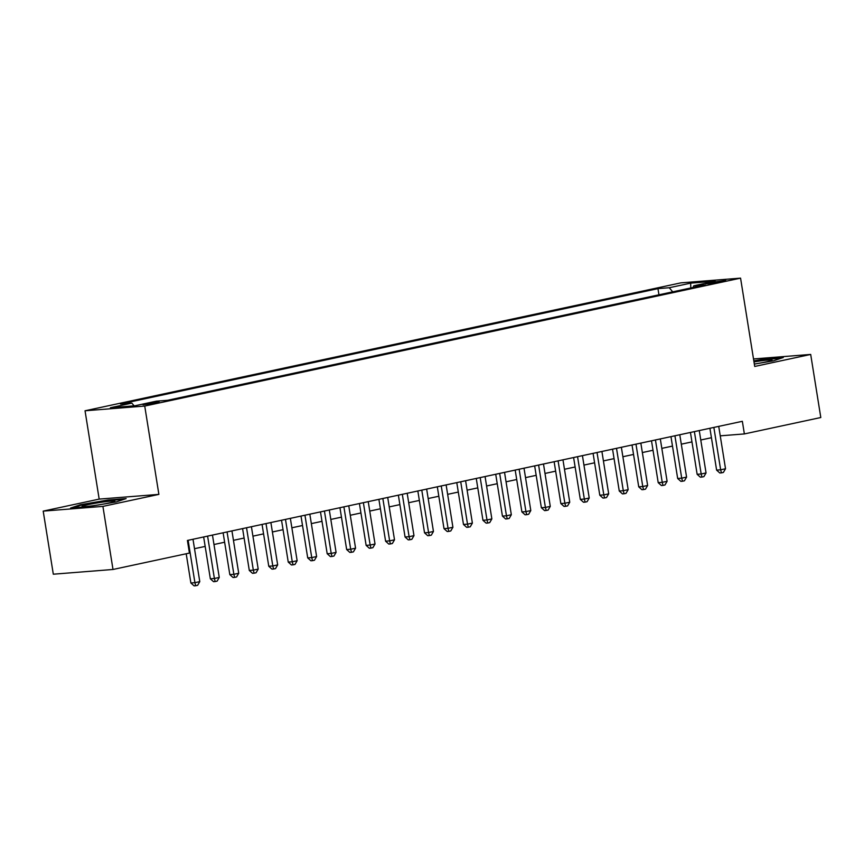 <?xml version="1.0" encoding="UTF-8"?>
<svg xmlns="http://www.w3.org/2000/svg" width="864" height="864" viewBox="0 0 864 864"><rect width="100%" height="100%" fill="white"/><g stroke="black" fill="none" stroke-linecap="round" stroke-linejoin="round"><path stroke-width="1.3" d="M156.276 403.034L159.203 402.149L154.516 402.408L143.024 404.741L156.276 403.034M43.2 511.121L102.902 506.39L158.879 494.381L99.176 499.1L43.2 511.121L53.309 574.204L113 569.473L189.432 553.068L187.412 540.454L742.349 421.308L744.368 433.933L820.8 417.517L810.691 354.434L753.516 358.96M99.176 499.1L85.039 410.778L680.864 282.863L740.567 278.143L144.731 406.058L85.039 410.778M712.93 282.15L705.812 283.921L718.654 282.269L725.771 280.498L712.93 282.15L713.113 283.273M672.71 291.848L669.244 287.734L657.958 288.63L120.539 404.006L131.825 403.121L110.408 407.722L134.935 405.778L156.352 401.177L167.648 400.28L705.067 284.904L693.77 285.8L693.004 287.496M669.244 287.734L690.671 283.144L715.198 281.2L693.77 285.8M102.902 506.39L113 569.473M158.879 494.381L144.731 406.058M740.567 278.143L754.715 366.455L810.691 354.434M720.241 435.834L744.368 433.933M194.508 548.694L205.168 546.415M213.98 544.514L224.64 542.225M233.453 540.335L244.102 538.045M252.925 536.155L263.574 533.866M272.398 531.976L283.046 529.686M291.87 527.796L302.519 525.506M311.342 523.616L321.991 521.327M330.815 519.437L341.464 517.147M350.276 515.257L360.936 512.968M369.749 511.078L380.408 508.788M389.221 506.898L399.881 504.608M408.694 502.718L419.353 500.429M428.166 498.528L438.826 496.249M447.638 494.348L458.298 492.07M467.111 490.169L477.77 487.879M486.583 485.989L497.243 483.7M506.056 481.81L516.704 479.52M525.528 477.63L536.177 475.34M545 473.45L555.649 471.161M564.473 469.271L575.122 466.981M583.945 465.091L594.594 462.802M603.418 460.912L614.066 458.622M622.89 456.732L633.539 454.442M642.352 452.552L653.011 450.263M661.824 448.373L672.484 446.083M681.296 444.182L691.956 441.904M700.769 440.003L711.428 437.724M658.94 294.808L657.958 288.63M131.825 403.121L134.125 405.842M690.79 287.971L690.671 283.144M754.337 364.09L773.507 360.806L783.313 357.491L765.331 358.906L753.818 360.871M88.56 506.639L116.348 501.898L126.144 498.571L108.162 499.997L80.384 504.738L70.589 508.064L88.56 506.639M765.428 359.489L765.331 358.906M80.492 505.386L80.384 504.738M108.259 500.58L108.162 499.997M709.916 428.274L716.612 470.124L720.652 469.8L713.858 427.432M725.522 468.752L723.373 472.446L721.429 472.867L720.652 469.8L725.522 468.752L718.729 426.384M721.429 472.867L719.809 472.986L716.612 470.124M754.326 364.036A16.643 1.08 -9.1 0 0 766.098 361.908A16.643 1.08 -9.1 0 0 771.962 360.245A16.643 1.08 -9.1 0 0 753.991 361.908M753.905 361.433L765.104 359.521L781.045 358.258M114.653 501.055A16.643 1.08 -9.1 0 0 96.055 503.118A16.643 1.08 -9.1 0 0 82.134 506.563A16.643 1.08 -9.1 0 0 82.242 506.596A16.643 1.08 -9.1 0 0 98.982 504.835A16.643 1.08 -9.1 0 0 114.793 501.325A16.643 1.08 -9.1 0 0 114.653 501.055M73.192 507.859L81.022 505.202L107.935 500.602L123.876 499.349M690.444 432.454L697.14 474.304L701.179 473.98L694.386 431.611M706.05 472.932L703.901 476.626L701.957 477.047L701.179 473.98L706.05 472.932L699.257 430.564M701.957 477.047L700.337 477.176L697.14 474.304M670.972 436.633L677.668 478.483L681.707 478.159L674.924 435.791M686.578 477.112L684.428 480.805L682.484 481.226L681.707 478.159L686.578 477.112L679.784 434.743M682.484 481.226L680.864 481.356L677.668 478.483M651.499 440.813L658.206 482.663L662.234 482.339L655.452 439.97M667.105 481.302L664.956 484.985L663.012 485.406L662.234 482.339L667.105 481.302L660.312 438.923M663.012 485.406L661.392 485.536L658.206 482.663M632.027 444.992L638.734 486.842L642.762 486.518L635.98 444.15M647.633 485.482L645.484 489.164L643.54 489.586L642.762 486.518L647.633 485.482L640.84 443.102M643.54 489.586L641.93 489.715L638.734 486.842M612.554 449.183L619.261 491.022L623.29 490.698L616.507 448.33M628.16 489.661L626.011 493.344L624.067 493.765L623.29 490.698L628.16 489.661L621.367 447.282M624.067 493.765L622.458 493.895L619.261 491.022M593.082 453.362L599.789 495.202L603.817 494.888L597.035 452.509M608.688 493.841L606.539 497.524L604.595 497.945L603.817 494.888L608.688 493.841L601.906 451.462M604.595 497.945L602.986 498.074L599.789 495.202M573.61 457.542L580.316 499.381L584.345 499.068L577.562 456.689M589.216 498.02L587.066 501.703L585.122 502.124L584.345 499.068L589.216 498.02L582.433 455.641M585.122 502.124L583.513 502.254L580.316 499.381M554.137 461.722L560.844 503.561L564.872 503.248L558.09 460.868M569.743 502.2L567.594 505.894L565.65 506.304L564.872 503.248L569.743 502.2L562.961 459.832M565.65 506.304L564.041 506.434L560.844 503.561M534.665 465.901L541.372 507.74L545.4 507.427L538.618 465.048M550.271 506.38L548.132 510.073L546.178 510.484L545.4 507.427L550.271 506.38L543.488 464.011M546.178 510.484L544.568 510.613L541.372 507.74M515.192 470.081L521.899 511.92L525.938 511.607L519.145 469.228M530.798 510.559L528.66 514.253L526.705 514.663L525.938 511.607L530.798 510.559L524.016 468.191M526.705 514.663L525.096 514.793L521.899 511.92M495.72 474.26L502.427 516.1L506.466 515.786L499.673 473.418M511.326 514.739L509.188 518.432L507.233 518.843L506.466 515.786L511.326 514.739L504.544 472.37M507.233 518.843L505.624 518.972L502.427 516.1M476.258 478.44L482.954 520.29L486.994 519.966L480.2 477.598M491.854 518.918L489.715 522.612L487.76 523.033L486.994 519.966L491.854 518.918L485.071 476.55M487.76 523.033L486.151 523.152L482.954 520.29M456.786 482.62L463.482 524.47L467.521 524.146L460.728 481.777M472.381 523.098L470.243 526.792L468.299 527.213L467.521 524.146L472.381 523.098L465.599 480.73M468.299 527.213L466.679 527.332L463.482 524.47M437.314 486.799L444.01 528.649L448.049 528.325L441.256 485.957M452.92 527.278L450.77 530.971L448.826 531.392L448.049 528.325L452.92 527.278L446.126 484.909M448.826 531.392L447.206 531.522L444.01 528.649M417.841 490.979L424.537 532.829L428.576 532.505L421.783 490.136M433.447 531.457L431.298 535.151L429.354 535.572L428.576 532.505L433.447 531.457L426.654 489.089M429.354 535.572L427.734 535.702L424.537 532.829M398.369 495.158L405.065 537.008L409.104 536.684L402.322 494.316M413.975 535.648L411.826 539.33L409.882 539.752L409.104 536.684L413.975 535.648L407.182 493.268M409.882 539.752L408.262 539.881L405.065 537.008M378.896 499.338L385.592 541.188L389.632 540.864L382.849 498.496M394.502 539.827L392.353 543.51L390.409 543.931L389.632 540.864L394.502 539.827L387.709 497.448M390.409 543.931L388.789 544.061L385.592 541.188M359.424 503.528L366.131 545.368L370.159 545.044L363.377 502.675M375.03 544.007L372.881 547.69L370.937 548.111L370.159 545.044L375.03 544.007L368.237 501.628M370.937 548.111L369.317 548.24L366.131 545.368M339.952 507.708L346.658 549.547L350.687 549.234L343.904 506.855M355.558 548.186L353.408 551.869L351.464 552.29L350.687 549.234L355.558 548.186L348.764 505.807M351.464 552.29L349.855 552.42L346.658 549.547M320.479 511.888L327.186 553.727L331.214 553.414L324.432 511.034M336.085 552.366L333.936 556.049L331.992 556.47L331.214 553.414L336.085 552.366L329.303 509.987M331.992 556.47L330.383 556.6L327.186 553.727M301.007 516.067L307.714 557.906L311.742 557.593L304.96 515.214M316.613 556.546L314.464 560.239L312.52 560.65L311.742 557.593L316.613 556.546L309.83 514.166M312.52 560.65L310.91 560.779L307.714 557.906M281.534 520.247L288.241 562.086L292.27 561.773L285.487 519.394M297.14 560.725L294.991 564.419L293.047 564.829L292.27 561.773L297.14 560.725L290.358 518.357M293.047 564.829L291.438 564.959L288.241 562.086M262.062 524.426L268.769 566.266L272.797 565.952L266.015 523.573M277.668 564.905L275.53 568.598L273.575 569.009L272.797 565.952L277.668 564.905L270.886 522.536M273.575 569.009L271.966 569.138L268.769 566.266M242.59 528.606L249.296 570.445L253.325 570.132L246.542 527.753M258.196 569.084L256.057 572.778L254.102 573.188L253.325 570.132L258.196 569.084L251.413 526.716M254.102 573.188L252.493 573.318L249.296 570.445M223.117 532.786L229.824 574.625L233.863 574.312L227.07 531.943M238.723 573.264L236.585 576.958L234.63 577.379L233.863 574.312L238.723 573.264L231.941 530.896M234.63 577.379L233.021 577.498L229.824 574.625M203.656 536.965L210.352 578.815L214.391 578.491L207.598 536.123M219.251 577.444L217.112 581.137L215.158 581.558L214.391 578.491L219.251 577.444L212.468 535.075M215.158 581.558L213.548 581.677L210.352 578.815M186.203 553.759L190.879 582.995L194.918 582.671L188.125 540.302M199.778 581.623L197.64 585.317L195.696 585.738L194.918 582.671L199.778 581.623L192.996 539.255M195.696 585.738L194.076 585.857L190.879 582.995M708.772 283.856L708.653 283.068"/></g></svg>
